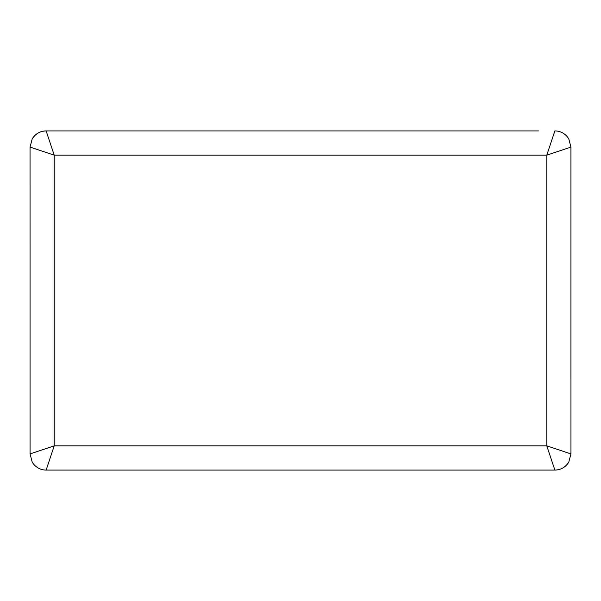 <?xml version="1.0" encoding="UTF-8"?>
<svg xmlns="http://www.w3.org/2000/svg" width="601" height="601" viewBox="0 0 601 601"><rect width="100%" height="100%" fill="white"/><g stroke="black" fill="none" stroke-linecap="round" stroke-linejoin="round"><path stroke-width="0.9" d="M538.466 130.92L511.631 130.92L538.466 130.92M32.214 462.116A16.152 16.152 0 0 0 46.134 470.08L54.21 445.852L30.065 453.898L32.214 462.116L30.065 453.898L30.05 147.102L54.21 155.148L546.79 155.148L554.866 130.92A16.152 16.152 0 0 1 568.786 138.884L570.935 147.102L570.95 453.898L568.786 462.116C565.541 467.217 560.906 469.869 554.866 470.08L511.631 470.08L554.866 470.08A16.152 16.152 0 0 0 568.786 462.116L570.935 453.898L546.79 445.852L554.866 470.08M32.214 138.884C35.459 133.783 40.094 131.131 46.134 130.92A16.152 16.152 0 0 0 32.214 138.884L30.05 147.102L32.214 138.884A16.152 16.152 0 0 1 46.134 130.92L511.631 130.92M570.95 453.898L570.95 147.102L546.79 155.148L546.79 445.852L54.21 445.852L54.21 155.148L46.134 130.92M46.134 470.08L511.631 470.08M30.065 453.898L30.05 147.102M568.786 138.884L570.95 147.102"/></g></svg>
